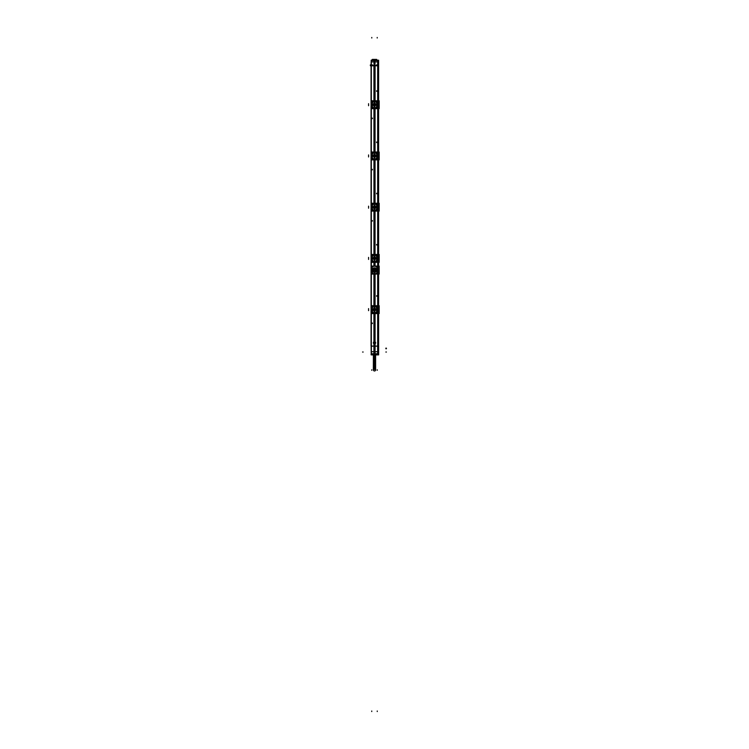 <?xml version="1.0" encoding="UTF-8"?>
<svg xmlns="http://www.w3.org/2000/svg" width="749" height="749" viewBox="0 0 749 749"><rect width="100%" height="100%" fill="white"/><g stroke="black" fill="none" stroke-linecap="round" stroke-linejoin="round"><path stroke-width="1.12" d="M373.948 305.714L373.948 274.068L373.948 305.714M373.948 341.862L373.948 313.55L373.948 343.763L373.47 343.201L373.948 343.763L373.948 341.862M373.948 353.762L373.948 343.763L373.948 353.762L372.89 354.726L373.948 353.762L372.824 353.743L372.824 354.726M373.948 100.797L373.948 65.79L373.948 100.797M373.948 152.028L373.948 108.642M373.948 203.251L373.948 159.865M373.948 254.482L373.948 211.096M373.948 266.073L373.948 262.328L373.948 266.073M375.052 266.073L375.052 262.328L375.052 266.073M375.052 254.482L375.052 211.096M375.052 203.251L375.052 159.865M375.052 152.028L375.052 108.642M375.052 100.797L375.052 65.79L375.052 100.797M375.052 353.762L376.11 354.726L375.052 353.762L375.052 313.55L375.052 353.762L376.176 353.743L376.204 354.726M375.052 305.714L375.052 274.068L375.052 305.714M374.228 266.223C372.525 266.447 371.598 267.365 371.457 268.966L371.457 271.166C371.598 272.776 372.525 273.694 374.228 273.909L374.772 273.909C376.475 273.694 377.402 272.776 377.543 271.166L377.543 268.966C377.402 267.365 376.475 266.447 374.772 266.223L374.228 266.223C372.525 266.447 371.598 267.365 371.457 268.966L371.457 271.166C371.598 272.776 372.525 273.694 374.228 273.909L374.79 273.909C376.475 273.694 377.402 272.776 377.543 271.166L377.543 268.966C377.402 267.365 376.475 266.447 374.772 266.223L374.79 266.223M376.794 270.071C375.268 267.103 373.732 267.103 372.206 270.071C373.732 273.029 375.268 273.029 376.794 270.071C375.268 267.103 373.732 267.103 372.206 270.071C373.732 273.029 375.268 273.029 376.794 270.071L376.672 270.071C375.221 267.327 373.779 267.327 372.328 270.071C373.779 272.805 375.221 272.805 376.672 270.071C375.221 267.327 373.779 267.327 372.328 270.071C373.779 272.805 375.221 272.805 376.672 270.071L375.736 270.071A1.236 1.236 0 0 1 373.629 270.951A1.236 1.236 0 0 1 373.629 269.191A1.236 1.236 0 0 1 375.736 270.071A1.236 1.236 0 0 1 373.629 270.951A1.236 1.236 0 0 1 373.264 270.071L372.206 270.071L373.264 270.071A1.236 1.236 0 0 1 375.371 269.191A1.236 1.236 0 0 1 375.736 270.071L376.794 270.071M371.504 310.863L371.523 310.798C371.663 312.324 372.571 313.194 374.219 313.4L374.79 313.4C376.429 313.194 377.337 312.324 377.496 310.798L376.578 310.61L376.578 308.654L377.496 308.466C377.337 306.94 376.429 306.069 374.781 305.864L374.219 305.864C372.571 306.069 371.663 306.94 371.504 308.466L372.422 308.654L372.422 310.61L371.513 310.788L371.476 308.607L371.579 310.732L371.551 308.644L372.487 308.663L371.972 308.476L372.422 310.61L371.551 310.723M374.21 305.873L374.219 305.864C372.571 306.069 371.663 306.94 371.504 308.466L372.375 308.654L372.487 310.601L371.467 310.732L371.551 308.644L372.422 308.654L372.431 310.657L372.422 308.654M371.504 308.466L371.467 310.732L372.487 310.601L371.513 310.788C371.663 312.324 372.571 313.194 374.219 313.4L374.781 313.4C376.429 313.194 377.337 312.324 377.496 310.798L377.459 308.607L376.588 308.607M373.124 309.88L374.5 307.315L375.867 309.861L374.491 309.384L375.755 309.889L373.264 309.871L374.509 309.384L373.077 309.861L375.923 309.403L374.5 311.959L373.105 309.393L374.5 307.315L375.923 309.403L374.5 311.959L374.5 310.563L374.397 312.164M377.524 310.732L376.625 310.61L376.607 308.654L377.524 308.532L377.019 310.788L377.533 310.732L376.607 310.61L376.607 308.654L377.496 308.476L377.44 310.657L376.569 310.657L376.569 308.616L377.496 308.466L377.449 310.62L376.513 310.601L377.028 310.788L376.588 308.654L377.496 308.476L377.524 310.657L376.578 310.61L376.578 308.654L376.578 310.657M372.431 310.657L372.384 308.616L372.422 310.61L371.476 310.62L371.981 308.485M371.513 308.476L371.541 310.657L372.412 310.657M376.616 310.657L376.513 308.663L377.028 308.476L377.524 308.532L377.524 310.62L376.578 310.61L377.44 310.723M375.867 309.861L373.255 309.889L373.255 309.384L374.5 309.88L375.867 309.393M375.736 269.996L373.264 269.996M377.524 259.547L377.524 257.263L377.019 259.547L377.487 259.557L376.607 259.388L376.607 257.422L377.496 257.244C377.337 255.718 376.429 254.847 374.781 254.632L374.219 254.632C372.571 254.847 371.663 255.709 371.504 257.244L372.422 257.422L372.422 259.388L371.925 259.426L372.487 259.369L371.504 259.566C371.663 261.092 372.571 261.963 374.219 262.169L374.781 262.169C376.429 261.963 377.337 261.092 377.496 259.566L376.607 259.388L376.578 257.422L377.496 257.244C377.337 255.718 376.429 254.847 374.781 254.632L374.219 254.632C372.571 254.847 371.663 255.709 371.504 257.244L372.393 257.422L372.487 259.369L371.504 259.566C371.663 261.092 372.571 261.963 374.219 262.169L374.79 262.169C376.429 261.963 377.337 261.092 377.496 259.566L377.459 257.384L377.44 259.426L376.569 259.426L376.569 257.384L376.578 259.426M377.524 259.5L376.578 259.388L376.578 257.422L377.487 257.253L377.449 259.388L376.513 259.369L377.028 259.557L376.578 257.422L377.449 257.422L377.449 259.388L376.578 259.388L377.487 259.557L376.625 259.379L377.056 257.31L376.513 257.441L377.496 257.244L376.588 257.384L376.616 259.426M374.5 260.727L373.264 258.171L373.264 258.648L375.923 258.171L373.264 258.639L374.5 258.648L374.5 256.083L373.096 258.162L373.264 258.648L373.133 258.162L375.867 258.171L374.5 260.727L373.105 258.162L374.5 256.083L375.923 258.171L374.5 260.727L374.5 259.341L374.397 260.933M374.21 203.41L374.219 203.41C372.571 203.616 371.663 204.486 371.504 206.012L372.422 206.19L372.487 208.138L371.944 208.269L372.384 206.153L372.384 208.194L371.504 208.334C371.663 209.86 372.571 210.731 374.219 210.946L374.781 210.946C376.429 210.731 377.337 209.87 377.496 208.334L376.569 208.194L376.578 206.19L377.487 206.022C377.337 204.486 376.429 203.616 374.781 203.41L374.219 203.41C372.571 203.616 371.663 204.486 371.504 206.012L372.422 206.19L372.422 208.156L371.513 208.325C371.663 209.86 372.571 210.731 374.219 210.946L374.79 210.937C376.429 210.731 377.337 209.87 377.496 208.334L376.578 208.156L376.578 206.19L377.496 206.012L377.524 208.203L377.421 206.078L377.449 208.156L376.607 208.147M377.477 208.344L376.607 208.156L376.588 206.2L377.449 206.087M375.867 207.417L374.5 209.495L373.077 207.407L374.5 204.852L375.895 207.417L374.5 209.495L374.5 207.417L375.755 206.921L374.491 206.921L375.867 206.939L374.491 207.426L374.509 206.921L373.255 206.921L373.255 207.426L374.509 207.426L374.491 206.921L375.904 206.939L374.491 207.426L375.745 207.407M376.588 208.203L377.459 208.203L377.459 206.153L376.588 206.153L376.616 208.194L376.607 206.19L377.449 206.2L377.019 208.325L377.533 208.278L376.607 208.156L376.607 206.19L377.496 206.012C377.337 204.486 376.429 203.616 374.781 203.41M374.21 152.187L374.219 152.178C372.571 152.384 371.663 153.255 371.504 154.781L372.393 154.968L372.487 156.916L371.504 157.112C371.663 158.638 372.571 159.509 374.219 159.715L374.781 159.715C376.429 159.509 377.337 158.638 377.496 157.112L377.459 154.921L377.44 156.972L376.569 156.962L376.569 154.931L377.496 154.781C377.337 153.255 376.429 152.384 374.781 152.178L374.219 152.178C372.571 152.384 371.663 153.255 371.504 154.781L372.422 154.968L372.422 156.925L371.513 157.103C371.663 158.638 372.571 159.509 374.219 159.715L374.79 159.706C376.429 159.509 377.337 158.638 377.496 157.112L376.578 156.925L376.578 154.968L377.496 154.79L377.524 156.972L376.607 156.925L376.588 154.968L377.496 154.781L377.449 156.934L376.513 156.916L377.028 157.103L376.578 154.968L376.578 156.962M377.056 154.856L376.513 154.977L377.533 154.846L377.047 154.856L377.524 157.047L376.607 156.925L377.533 157.047L376.607 156.925L376.607 154.968L377.449 154.959L377.019 157.093L376.607 154.968L376.616 156.962M374.603 153.414L374.5 155.015L374.5 153.62L373.077 156.176L375.867 155.717L374.5 158.273L373.105 155.708L374.5 153.62L375.923 155.717L374.5 158.273L374.5 156.878L374.397 158.47M377.496 103.484L376.513 103.755L377.449 103.737L377.449 105.703L376.607 105.693L376.607 103.737L377.533 103.615L377.019 105.862L377.487 105.871L376.607 105.703L376.607 103.737L377.496 103.559C377.337 102.023 376.429 101.162 374.781 100.946L374.219 100.946C372.571 101.152 371.663 102.023 371.504 103.559L372.422 103.737L372.422 105.703L371.925 105.74L372.487 105.684L371.504 105.881C371.663 107.407 372.571 108.277 374.219 108.483L374.781 108.483C376.429 108.277 377.337 107.407 377.496 105.881L376.607 105.703L376.578 103.737L377.496 103.559C377.337 102.023 376.429 101.162 374.781 100.946L374.219 100.946C372.571 101.152 371.663 102.023 371.504 103.559L372.393 103.737L372.487 105.684L371.504 105.881C371.663 107.407 372.571 108.277 374.219 108.483L374.79 108.483C376.429 108.277 377.337 107.407 377.496 105.881L377.459 103.69L377.44 105.74L376.569 105.74L376.569 103.699L376.578 105.74M377.524 105.815L376.578 105.703L376.578 103.737L377.496 103.559M374.603 102.192L374.5 103.783L374.5 102.398L373.096 104.476L373.264 104.963L373.133 104.476L375.867 104.486L374.5 107.041L373.105 104.476L374.5 102.398L375.923 104.486L374.5 107.041L374.5 105.656L374.397 107.247M371.944 105.806L371.467 105.815L371.476 103.69L372.487 103.755L371.972 103.568L372.487 103.755L372.393 105.703L371.972 103.568M371.476 103.615L371.476 105.815L371.551 103.737L372.393 103.737L372.393 105.703L371.551 105.703L371.953 103.624M371.476 103.512L371.579 105.815L371.56 103.69L371.541 105.74L372.412 105.74L372.384 103.699L372.431 105.74L372.422 103.699M374.5 102.398L375.867 104.963L373.255 104.467L373.255 104.972L375.745 104.954L374.491 104.972L374.509 104.467L375.923 104.944L375.904 104.476L374.491 104.972L374.491 104.467L375.745 104.954M374.603 105.375L374.5 103.783L374.5 104.476L373.264 104.954L374.5 104.963L374.5 105.656L374.397 104.064M371.504 154.781L372.487 154.977L371.972 154.79L372.422 156.925L371.513 157.103L371.476 154.921L371.579 157.047L371.551 154.959L372.487 154.977L372.431 156.962L372.422 154.968M371.513 154.79L372.393 154.968L372.422 156.925L371.467 157.047L371.944 154.856L372.431 156.962M372.412 156.972L371.541 156.972L371.579 154.856L372.393 154.968L372.393 156.925L371.476 156.934L372.487 156.916L371.504 157.112M376.578 154.968L377.524 154.959L376.588 154.921M374.603 156.607L374.5 155.015L374.5 155.698L373.264 156.176L375.755 156.204L375.755 155.689L375.867 156.185L373.255 155.689L373.255 156.204L374.509 156.204L374.491 155.689L375.745 155.717L374.491 155.689L374.5 156.195L375.867 155.708L375.895 156.176M371.944 208.269L372.487 208.138L371.972 208.325L372.393 206.19L372.393 208.156L371.467 208.278L371.476 206.153L372.487 206.209L371.504 206.012L372.393 206.2L372.412 208.147L371.551 208.156L371.972 206.022M371.504 208.409L371.953 206.078M371.476 206.078L371.485 208.203L371.56 206.153L371.541 208.203L372.412 208.203M373.124 206.93L373.124 207.417L374.5 206.93L374.397 209.701M374.603 204.646L374.5 206.93L373.264 206.939L374.5 207.417L373.255 207.426M371.476 259.547L371.476 257.263L372.487 257.441L371.972 257.253L372.487 257.441L372.393 259.388L372.422 257.422L371.513 257.253L372.393 257.431L371.476 257.422L371.476 259.388L371.551 257.422L372.393 257.422L372.393 259.388L371.551 259.388L371.476 257.394L371.579 259.5L371.56 257.384L371.579 259.5L372.412 259.426L372.384 257.384L372.431 259.426L372.422 257.384M371.476 257.197L371.953 259.5M374.987 346.141L374.013 346.141L374.987 346.141M376.578 353.771L376.241 354.726L376.578 353.771L377.777 353.79L377.796 354.726L377.777 353.79L376.578 353.771L377.814 353.771L377.777 345.944M377.777 354.773L377.814 353.809M374.987 354.726L374.013 354.726M371.186 353.809L371.223 354.773M374.013 354.783L374.987 354.783L374.013 354.783M371.223 353.79L371.204 354.726L371.223 353.79M372.422 353.771L372.759 354.726L372.422 353.771L371.186 353.771L371.223 345.944M374.987 353.762L374.013 353.762L374.987 353.762M374.013 65.753L374.987 65.753M374.013 65.481L374.987 65.481L374.013 65.481M374.5 64.873L374.5 61.933L374.5 64.873M371.064 65.753L377.936 65.753L371.064 65.79L371.195 60.182L371.158 351.721L371.064 64.854L371.064 346.113L377.936 346.113L377.842 351.721L377.674 60.182M374.013 100.797L374.013 60.182L371.289 60.182L371.289 351.721L374.013 351.721L374.013 313.55M374.013 108.642L374.013 152.028M374.013 159.865L374.013 203.251M374.013 211.096L374.013 254.482M374.013 262.328L374.013 266.073M374.013 274.068L374.013 305.714M374.987 313.55L374.987 351.721L377.711 351.721L377.711 60.182L374.987 60.182L374.987 100.797M374.987 108.642L374.987 152.028M374.987 159.865L374.987 203.251M374.987 211.096L374.987 254.482M374.987 262.328L374.987 266.073M374.987 274.068L374.987 305.714M375.071 262.103L375.071 266.316M373.929 262.103L373.929 266.316M374.687 266.223A2.743 2.743 0 0 1 377.515 269.06L377.543 269.06M375.745 267.992A2.416 2.416 0 0 1 375.829 272.093M371.457 269.06L371.485 269.06A2.743 2.743 0 0 1 374.313 266.223M371.364 266.073L371.364 274.068L377.636 274.068L377.636 266.073L371.364 266.073M374.313 273.909A2.743 2.743 0 0 1 371.485 271.082L371.457 271.082M375.071 273.273L375.071 306.491M373.929 273.273L373.929 306.491M377.543 271.082L377.515 271.082A2.743 2.743 0 0 1 374.687 273.909M377.543 271.213L377.543 268.928M373.171 272.093A2.416 2.416 0 0 1 373.255 267.992M371.457 268.928L371.457 271.213M371.476 305.714L377.524 305.714M371.476 313.55L377.524 313.55M375.071 312.839L375.071 342.433L373.929 342.433L373.929 312.839M371.504 310.741L374.266 313.391M371.401 305.714L371.401 313.55L377.599 313.55L377.599 305.714L371.401 305.714M376.513 308.663L377.084 308.654L376.569 308.513M377.496 308.401L377.477 308.466C377.337 306.94 376.429 306.069 374.781 305.864M377.496 308.522L374.734 305.873M374.266 305.873L371.504 308.522M371.476 308.532L371.953 308.541L371.476 308.644M371.476 308.485L371.476 310.779M372.412 308.607L371.56 308.541M371.944 310.723L371.953 308.541M374.734 313.391L377.496 310.741M377.524 310.779L377.524 308.485M377.056 308.541L377.524 310.835M375.979 309.403L373.021 309.393M374.603 310.292L374.603 307.109M374.397 307.109L374.397 310.292M375.932 309.393L375.932 309.871M373.021 309.861L375.979 309.861M374.397 308.972L374.5 310.563L374.603 308.972M374.603 312.164L374.5 309.88L373.255 309.889M373.068 309.871L373.068 309.393M375.736 309.393L375.736 309.88M374.434 341.713A1.105 1.105 0 0 1 375.605 342.817A1.105 1.105 0 0 1 374.434 343.913M374.566 343.913A1.105 1.105 0 0 1 373.395 342.817A1.105 1.105 0 0 1 374.566 341.713M375.071 343.716L375.071 346.16L373.929 346.16L373.929 343.716L375.071 343.716M376.803 270.146C375.268 267.047 373.732 267.047 372.197 270.146L372.328 270.136C373.779 267.309 375.221 267.309 376.672 270.136L376.803 270.146M372.197 269.996C373.732 273.095 375.268 273.095 376.803 269.996L376.672 270.005C375.221 272.833 373.779 272.833 372.328 270.005L372.197 269.996M373.714 271.026L375.286 271.026M373.395 270.033L372.319 269.996M375.605 270.033L376.681 269.996M373.657 269.163A1.236 1.236 0 0 0 373.657 270.979A1.236 1.236 0 0 1 373.657 269.163M375.286 269.116L373.714 269.116M375.605 270.108L376.681 270.136M373.395 270.108L372.319 270.136M375.343 270.979A1.236 1.236 0 0 0 375.343 269.163A1.236 1.236 0 0 1 375.343 270.979M373.592 271.55L373.592 270.941L375.371 270.951L375.408 271.55L373.592 271.55M373.264 270.146L375.736 270.146M373.592 269.2L373.592 268.582L375.408 268.582L375.408 269.2M371.476 254.482L377.524 254.482M371.476 262.328L377.524 262.328M374.734 262.169L377.496 259.51M371.401 254.482L371.401 262.328L377.599 262.328L377.599 254.482L371.401 254.482M377.496 257.291L374.734 254.641M374.21 254.641L374.79 254.641M371.476 203.251L377.524 203.251M371.476 211.096L377.524 211.096M374.734 210.937L377.496 208.288M371.401 203.251L371.401 211.096L377.599 211.096L377.599 203.251L371.401 203.251M376.616 206.153L376.513 208.138L377.487 208.325M377.056 206.078L376.513 206.209L377.533 206.078L377.019 206.022L377.44 208.269M377.496 206.059L374.734 203.41M371.476 152.028L377.524 152.028M371.476 159.865L377.524 159.865M374.734 159.706L377.496 157.056M371.401 152.028L371.401 159.865L377.599 159.865L377.599 152.028L371.401 152.028M377.496 154.715L377.477 154.781C377.337 153.255 376.429 152.384 374.781 152.178M377.496 154.837L374.734 152.187M371.476 100.797L377.524 100.797M371.476 108.633L377.524 108.642M374.734 108.483L377.496 105.824M371.401 100.797L371.401 108.633L377.599 108.633L377.599 100.797L371.401 100.797M377.056 103.624L376.513 103.755L377.44 103.69L376.588 103.69L376.616 105.74M377.496 103.605L374.734 100.956M374.21 100.956L374.79 100.956M373.929 101.639L373.929 65.088L375.071 65.088L375.071 101.639M374.266 100.956L371.504 103.605M371.504 105.834L374.266 108.483M371.476 103.568L371.476 105.862M372.412 103.69L371.56 103.624M377.524 105.862L377.524 103.568M377.047 105.806L376.513 105.684L377.028 105.871L376.578 103.737L377.449 103.737L377.019 105.871M377.44 105.806L377.449 103.624M375.979 104.486L373.021 104.476M374.397 102.192L374.397 105.375M375.932 104.476L375.932 104.954M373.021 104.944L375.979 104.963M374.603 104.064L374.603 107.247M373.068 104.954L373.068 104.476M375.736 104.476L375.736 104.963M374.266 152.187L371.504 154.837M371.504 157.056L374.266 159.706M371.476 154.8L371.476 157.093M372.412 154.921L371.56 154.856M377.524 157.093L377.524 154.8M375.979 155.717L373.021 155.698M374.397 153.414L374.397 156.607M375.932 155.708L375.932 156.185M373.021 156.176L375.979 156.176M374.397 155.286L374.5 156.878L374.603 155.286M374.603 158.47L374.5 156.185M373.068 156.185L373.068 155.708M375.736 155.708L375.736 156.185M374.266 203.41L371.504 206.069M371.504 208.288L374.266 210.937M371.476 206.031L371.476 208.325M372.412 206.153L371.56 206.078M377.524 208.325L377.524 206.031M375.979 206.949L373.021 206.949M374.397 207.829L374.5 206.237L374.603 207.829M374.5 206.93L373.133 207.407L374.5 204.852L374.5 206.237L374.397 204.646M375.932 206.939L375.932 207.417M373.021 207.407L375.979 207.417M374.397 206.518L374.5 208.11L374.603 206.518M374.603 209.701L374.5 208.11M373.068 207.417L373.068 206.939M375.736 206.93L375.736 207.417M374.266 254.641L371.504 257.3M371.504 259.519L374.266 262.169M371.56 257.31L372.412 257.384M375.979 258.171L373.021 258.162M374.603 259.06L374.603 255.877M374.397 255.877L374.397 259.06M375.932 258.162L375.932 258.639M373.021 258.63L375.979 258.648M374.397 257.75L374.5 259.341L374.603 257.75M374.603 260.933L374.5 258.648L373.255 258.658L373.255 258.152L375.745 258.171L373.255 258.658M373.068 258.639L373.068 258.162M375.736 258.162L375.736 258.648M377.768 65.809L377.674 351.721M377.768 64.835L377.936 65.79M377.805 346.141L371.195 346.141M377.805 354.951L377.777 351.721L377.749 354.801M376.195 354.801L376.391 353.753M374.987 345.963L374.987 354.904L377.683 354.904L377.683 345.963M377.777 353.949L377.636 345.972L377.646 353.949M371.064 354.726L377.936 354.726M371.223 353.771L371.364 345.972M371.317 345.963L371.317 354.904L374.013 354.904L374.013 345.963M373.47 353.762L375.53 353.762M375.071 345.991L375.071 353.912L373.929 353.912L373.929 345.991L375.071 345.991M372.805 354.801L372.609 353.753M372.337 64.835L372.337 65.463M372.253 65.481L376.747 65.481M374.987 64.873L374.013 64.873M371.232 65.809L371.195 64.835L372.422 64.91M377.824 64.854L376.578 64.91M376.663 65.463L376.663 64.835M374.472 64.873L374.472 61.933M374.528 64.873L374.528 61.933M377.814 61.877L374.434 61.905M371.195 61.877L374.566 61.905M374.013 60.5L374.706 60.5L374.706 61.933L374.013 61.933M371.186 60.557L374.566 60.529M374.434 60.529L377.814 60.557M374.987 60.5L374.294 60.5L374.294 61.933L374.987 61.933M374.36 60.5L374.36 59.405L376.7 59.405L376.7 60.575M374.64 60.5L374.64 59.405L372.3 59.405L372.3 60.575M374.547 59.433L372.253 59.471L372.3 60.529M376.7 60.529L376.747 59.471L374.453 59.433M374.434 354.783L374.434 359.192L375.605 359.23L375.605 354.904L375.605 358.883L374.5 358.883L374.5 369.388M373.395 359.23L374.566 359.192L374.566 354.783M374.566 358.734L374.566 366.514L373.395 366.514L373.395 358.734M374.434 358.734L374.434 366.514L375.605 366.514L375.605 358.734L374.434 358.734M374.434 366.308L374.434 369.454L375.605 369.454L375.605 366.308L374.434 366.308M373.395 366.308L374.566 366.308L374.566 369.454L373.395 369.454L373.395 366.308M375.605 358.883L375.605 369.388L373.358 369.388L373.395 354.904M371.326 346.113L371.326 65.79L371.326 346.113M377.674 346.113L377.674 65.79L377.674 346.113M374.772 273.909L374.228 273.909M376.578 308.654L377.524 308.644M374.5 307.315L374.5 309.393M374.5 311.959L373.133 309.861M375.371 269.191L373.629 269.191L375.371 269.191M377.524 105.918L377.524 103.737M374.5 104.476L373.133 104.944L374.5 107.041M374.5 153.62L375.895 155.717M375.755 156.204L373.264 155.708L374.5 158.273M371.476 205.975L371.476 208.278L371.953 208.269M377.524 206.19L377.524 208.156M377.524 208.278L376.607 208.156M377.047 206.078L377.524 206.078M374.5 204.852L375.876 206.949M374.5 209.495L373.133 206.949M377.524 257.413L377.524 259.603M377.44 259.5L377.047 257.31M374.5 257.469L374.5 258.648M374.5 256.083L375.745 258.639M377.646 353.771L377.646 346.141L377.646 353.771M371.354 353.771L371.354 346.141L371.354 353.771M374.5 60.529L374.5 61.905M374.5 60.5L374.5 59.433M371.747 711.55L371.747 710.998M378.545 60.182L378.545 351.721M378.601 60.182L378.601 351.721M378.788 266.082L378.788 274.05L378.788 266.082M379.181 266.073L379.181 274.068M378.788 305.714L378.788 313.55M379.181 305.714L379.181 313.55M376.625 295.696L376.625 296.248M372.375 323.568L372.375 323.016M368.592 310.657L368.592 308.607M374.5 308.7L374.5 310.292L374.5 308.7M375.895 309.393L375.895 309.861M374.5 308.972L374.5 310.563L374.5 308.972M375.755 309.889L374.491 309.889M374.5 270.071L373.264 270.071L374.5 270.071M378.788 254.482L378.788 262.328M379.181 254.482L379.181 262.328M376.625 244.474L376.625 245.026M378.788 203.251L378.788 211.096M379.181 203.251L379.181 211.096M376.625 193.242L376.625 193.794M376.578 206.153L376.578 208.194M378.788 152.028L378.788 159.865M379.181 152.028L379.181 159.865M376.625 142.01L376.625 142.563M378.788 100.797L378.788 108.642M379.181 100.797L379.181 108.633M376.625 90.788L376.625 91.331M372.375 118.651L372.375 118.099M368.592 105.74L368.592 103.69M374.5 103.783L374.5 105.375L374.5 103.783M375.895 104.476L375.895 104.944M374.5 104.055L374.5 105.656L374.5 104.055M374.509 104.972L373.255 104.972M372.375 169.883L372.375 169.33M368.592 156.972L368.592 154.921M374.5 155.015L374.5 156.607L374.5 155.015M374.5 155.286L374.5 156.878L374.5 155.286M374.5 155.698L373.255 156.204M372.375 221.105L372.375 220.562M372.422 208.194L372.422 206.153M368.592 208.203L368.592 206.153M374.5 206.237L374.5 207.838L374.5 206.237M375.895 206.939L375.895 207.407M372.375 272.336L372.375 271.784M368.592 259.426L368.592 257.384M375.895 258.162L375.895 258.63M374.5 257.74L374.5 259.341L374.5 257.74M377.253 711.55L377.253 710.998M378.629 345.963L378.629 354.904L378.629 345.963M377.224 370.315L377.224 369.763L377.206 370.315M371.794 370.315L371.794 369.763L371.776 370.315M375.371 370.315L375.38 369.763L375.371 370.315M386.409 348.154L385.857 348.154L386.409 348.154M386.409 348.753L385.857 348.753L386.409 348.753M362.591 352.03L363.143 352.03M386.409 352.03L385.857 352.03M377.215 37.45L377.215 38.002M370.371 65.781L370.371 64.873M371.785 37.45L371.785 38.002M374.5 354.783L374.5 358.883L373.395 358.883M374.434 368.789A1.105 1.105 0 0 1 375.605 369.884A1.105 1.105 0 0 1 374.434 370.98M374.566 370.98A1.105 1.105 0 0 1 373.395 369.884A1.105 1.105 0 0 1 374.566 368.789M374.5 358.734L374.5 366.514L374.5 358.734M374.5 366.308L374.5 369.454L374.5 366.308M374.219 313.4L374.781 313.4M373.629 270.951L375.371 270.951M374.219 262.169L374.781 262.169M374.219 210.946L374.781 210.946M374.219 159.715L374.781 159.715M374.219 108.483L374.781 108.483M377.524 154.959L377.524 157.15M375.867 258.171L375.867 258.639M377.777 353.771L377.777 351.721M377.047 103.624L377.524 103.615"/></g></svg>
